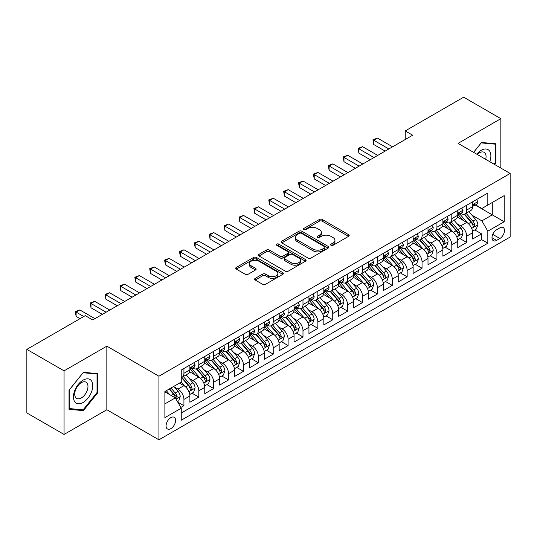 <?xml version="1.0" encoding="UTF-8"?>
<svg xmlns="http://www.w3.org/2000/svg" width="537" height="537" viewBox="0 0 537 537"><rect width="100%" height="100%" fill="white"/><g stroke="black" fill="none" stroke-linecap="round" stroke-linejoin="round"><path stroke-width="0.81" d="M331.007 245.302A1.443 0.832 0 0 0 333.054 245.302L348.573 236.34A2.067 1.195 0 0 0 349.184 235.501A2.067 1.195 0 0 0 348.573 234.656L322.281 219.479A2.067 1.195 0 0 0 319.361 219.479L303.841 228.44A1.443 0.832 0 0 0 303.418 229.024A1.443 0.832 0 0 0 303.841 229.614A1.443 0.832 0 0 0 305.882 229.614L307.896 228.46A6.612 3.819 0 0 1 317.239 228.46L319.434 229.722A6.612 3.819 0 0 1 321.368 232.42A6.612 3.819 0 0 1 319.434 235.119L317.427 236.28A1.443 0.832 0 0 0 316.998 236.871A1.443 0.832 0 0 0 317.427 237.461A1.443 0.832 0 0 0 319.468 237.461L321.475 236.3A6.612 3.819 0 0 1 330.826 236.3L333.021 237.569A6.612 3.819 0 0 1 334.954 240.267A6.612 3.819 0 0 1 333.021 242.966L331.007 244.12A1.443 0.832 0 0 0 330.584 244.711A1.443 0.832 0 0 0 331.007 245.302L331.007 244.12M170.833 428.64A6.733 3.887 120 0 0 175.237 422.7A6.733 3.887 120 0 0 174.203 417.303A6.733 3.887 120 0 0 170.833 417.638A6.733 3.887 120 0 0 166.436 423.572A6.733 3.887 120 0 0 167.47 428.969A6.733 3.887 120 0 0 170.833 428.64M255.229 278.341A2.067 1.195 0 0 0 254.625 279.186A2.067 1.195 0 0 0 255.229 280.032L262.606 284.288A2.067 1.195 0 0 0 265.533 284.288L282.764 274.34A2.067 1.195 0 0 0 283.375 273.494A2.067 1.195 0 0 0 282.764 272.648L256.471 257.471A2.067 1.195 0 0 0 253.551 257.471L236.314 267.419A2.067 1.195 0 0 0 235.709 268.265A2.067 1.195 0 0 0 236.314 269.111L245.228 274.253A2.067 1.195 0 0 0 248.148 274.253L255.525 269.997A2.067 1.195 0 0 0 256.129 269.151A2.067 1.195 0 0 0 255.525 268.305L251.108 265.755A5.524 3.188 0 0 1 249.483 263.499A5.524 3.188 0 0 1 252.9 260.552A5.524 3.188 0 0 1 258.921 261.244L276.233 271.239A5.524 3.188 0 0 1 277.851 273.494A5.524 3.188 0 0 1 274.441 276.441A5.524 3.188 0 0 1 268.413 275.75L265.533 274.085A2.067 1.195 0 0 0 262.606 274.085L255.229 278.341L255.229 280.032L262.606 275.803L262.606 274.085M106.843 346.15L64.057 370.852L26.85 349.372L26.85 412.953L64.057 434.44L106.843 409.731L158.932 439.81L158.932 376.222L106.843 346.15L106.843 409.731M500.846 168.081L500.846 118.67L458.061 143.379L510.15 173.451L158.932 376.222M500.846 118.67L463.646 97.19L405.234 130.921L405.234 139.513M26.85 349.372L85.262 315.649L92.706 319.945L412.671 135.217L405.234 130.921M308.037 258.062A2.067 1.195 0 0 0 310.963 258.062L328.201 248.107A2.067 1.195 0 0 0 328.805 247.262A2.067 1.195 0 0 0 328.201 246.423L301.901 231.239A2.067 1.195 0 0 0 298.981 231.239L281.744 241.194A2.067 1.195 0 0 0 281.14 242.039A2.067 1.195 0 0 0 281.744 242.878L308.037 258.062M277.28 245.617A1.443 0.832 0 0 1 278.75 245.818L278.75 244.1L305.486 259.539A2.067 1.195 0 0 1 306.09 260.378A2.067 1.195 0 0 1 305.486 261.224L288.248 271.172A2.067 1.195 0 0 1 285.322 271.172L259.029 255.995L259.029 254.31A2.067 1.195 0 0 0 258.425 255.149A2.067 1.195 0 0 0 259.029 255.995M259.029 254.31L266.406 250.047A2.067 1.195 0 0 1 269.326 250.047L279.992 256.203A2.067 1.195 0 0 0 282.912 256.203L287.805 253.377A2.067 1.195 0 0 0 288.409 252.538A2.067 1.195 0 0 0 287.805 251.692L276.703 245.281A1.443 0.832 0 0 1 276.28 244.691A1.443 0.832 0 0 1 277.173 243.919A1.443 0.832 0 0 1 278.75 244.1M180.841 407.476L183.929 405.697L177.754 402.132M174.243 386.955L177.982 389.11A8.417 4.86 60 0 1 183.929 399.421L189.883 395.984L189.883 402.26L198.811 397.105L192.045 393.191M189.125 378.363L192.864 380.518A8.417 4.86 60 0 1 198.811 390.829L204.765 387.392L204.765 393.668L213.699 388.513L206.926 384.599M204.006 369.771L207.745 371.926A8.417 4.86 60 0 1 213.699 382.237L219.646 378.8L219.646 385.076L228.581 379.921L221.808 376.007M218.888 361.179L222.627 363.334A8.417 4.86 60 0 1 228.581 373.645L234.528 370.208L234.528 376.484L243.462 371.329L236.689 367.415M233.77 352.587L237.508 354.742A8.417 4.86 60 0 1 243.462 365.053L249.416 361.616L249.416 367.892L258.344 362.737L251.571 358.823M248.651 343.995L252.39 346.15A8.417 4.86 60 0 1 258.344 356.461L264.298 353.024L264.298 359.3L273.226 354.145L266.453 350.231M263.533 335.403L267.272 337.558A8.417 4.86 60 0 1 273.226 347.869L279.18 344.432L279.18 350.708L288.107 345.553L281.334 341.639M278.421 326.811L282.153 328.966A8.417 4.86 60 0 1 288.107 339.277L294.061 335.84L294.061 342.116L302.989 336.961L296.216 333.047M293.303 318.219L297.035 320.374A8.417 4.86 60 0 1 302.989 330.685L308.943 327.248L308.943 333.524L317.87 328.369L311.098 324.455M308.184 309.627L311.916 311.782A8.417 4.86 60 0 1 317.87 322.093L323.824 318.656L323.824 324.932L332.752 319.777L325.986 315.863M323.066 301.035L326.798 303.19A8.417 4.86 60 0 1 332.752 313.501L338.706 310.064L338.706 316.34L347.634 311.185L340.867 307.271M337.948 292.443L341.686 294.598A8.417 4.86 60 0 1 347.634 304.909L353.588 301.472L353.588 307.748L362.515 302.593L355.749 298.679M352.829 283.851L356.568 286.006A8.417 4.86 60 0 1 362.515 296.317L368.469 292.88L368.469 299.156L377.404 294.001L370.631 290.087M367.711 275.259L371.45 277.414A8.417 4.86 60 0 1 377.404 287.725L383.351 284.288L383.351 290.564L392.285 285.402L385.512 281.495M382.592 266.667L386.331 268.822A8.417 4.86 60 0 1 392.285 279.133L398.232 275.696L398.232 281.965L407.167 276.81L400.394 272.903M397.474 258.075L401.213 260.23A8.417 4.86 60 0 1 407.167 270.541L413.121 267.104L413.121 273.373L422.048 268.218L415.276 264.311M412.356 249.483L416.094 251.638A8.417 4.86 60 0 1 422.048 261.949L428.002 258.512L428.002 264.781L436.93 259.626L430.157 255.719M427.237 240.891L430.976 243.046A8.417 4.86 60 0 1 436.93 253.357L442.884 249.92L442.884 256.189L451.812 251.034L445.039 247.127M442.126 232.299L445.858 234.454A8.417 4.86 60 0 1 451.812 244.765L457.766 241.328L457.766 247.597L466.693 242.442L466.693 236.173A8.417 4.86 -120 0 0 460.739 225.862L457.007 223.707M459.92 238.535L466.693 242.442M189.883 395.984A8.417 4.86 -120 0 0 183.929 385.673L179.465 383.096M204.765 387.392A8.417 4.86 -120 0 0 198.811 377.081L189.608 371.772M219.646 378.8A8.417 4.86 -120 0 0 213.699 368.489L204.49 363.18M234.528 370.208A8.417 4.86 -120 0 0 228.581 359.897L219.378 354.588M249.416 361.616A8.417 4.86 -120 0 0 243.462 351.305L234.26 345.996M264.298 353.024A8.417 4.86 -120 0 0 258.344 342.713L249.141 337.404M279.18 344.432A8.417 4.86 -120 0 0 273.226 334.121L264.023 328.812M294.061 335.84A8.417 4.86 -120 0 0 288.107 325.529L278.904 320.22M308.943 327.248A8.417 4.86 -120 0 0 302.989 316.937L293.786 311.628M323.824 318.656A8.417 4.86 -120 0 0 317.87 308.345L308.668 303.036M338.706 310.064A8.417 4.86 -120 0 0 332.752 299.753L323.549 294.444M353.588 301.472A8.417 4.86 -120 0 0 347.634 291.161L338.431 285.845M368.469 292.88A8.417 4.86 -120 0 0 362.515 282.569L353.312 277.253M383.351 284.288A8.417 4.86 -120 0 0 377.404 273.977L368.194 268.661M398.232 275.696A8.417 4.86 -120 0 0 392.285 265.385L383.082 260.069M413.121 267.104A8.417 4.86 -120 0 0 407.167 256.793L397.964 251.477M428.002 258.512A8.417 4.86 -120 0 0 422.048 248.201L412.846 242.885M442.884 249.92A8.417 4.86 -120 0 0 436.93 239.609L427.727 234.293M457.766 241.328A8.417 4.86 -120 0 0 451.812 231.017L442.609 225.701M499.88 227.836L496.604 229.729A6.525 3.766 120 0 0 492.342 235.475A6.525 3.766 120 0 0 493.342 240.704A6.525 3.766 120 0 0 496.604 240.381L499.88 238.495A6.525 3.766 120 0 0 504.142 232.743A6.525 3.766 120 0 0 503.142 227.513A6.525 3.766 120 0 0 499.88 227.836M158.932 439.81L510.15 237.032L510.15 173.451M164.886 403.891L175.297 397.877L181.251 408.187L181.251 420.216L487.824 243.221L487.824 231.192L481.877 220.875L471.889 215.109M181.251 408.187L164.886 417.638L164.886 391.52L181.251 382.069L181.251 370.04L487.824 193.038L487.824 205.067L504.196 195.616L504.196 221.734L487.824 231.192M192.783 368.1L192.864 368.147A8.417 4.86 60 0 0 197.072 368.563L203.026 365.126A8.417 4.86 -120 0 0 204.765 361.273L204.765 356.461M207.665 359.508L207.745 359.555A8.417 4.86 60 0 0 211.954 359.971L217.908 356.534A8.417 4.86 -120 0 0 219.646 352.681L219.646 347.869M222.546 350.916L222.627 350.963A8.417 4.86 60 0 0 226.836 351.379L232.79 347.942A8.417 4.86 -120 0 0 234.528 344.089L234.528 339.277M237.428 342.324L237.508 342.371A8.417 4.86 60 0 0 241.717 342.787L247.671 339.35A8.417 4.86 -120 0 0 249.416 335.497L249.416 330.685M252.309 333.732L252.39 333.779A8.417 4.86 60 0 0 256.599 334.195L262.553 330.758A8.417 4.86 -120 0 0 264.298 326.905L264.298 322.093M267.191 325.14L267.272 325.187A8.417 4.86 60 0 0 271.48 325.603L277.434 322.166A8.417 4.86 -120 0 0 279.18 318.313L279.18 313.501M282.079 316.548L282.153 316.595A8.417 4.86 60 0 0 286.362 317.011L292.316 313.574A8.417 4.86 -120 0 0 294.061 309.721L294.061 304.909M296.961 307.956L297.035 308.003A8.417 4.86 60 0 0 301.244 308.419L307.198 304.982A8.417 4.86 -120 0 0 308.943 301.129L308.943 296.317M311.843 299.364L311.916 299.411A8.417 4.86 60 0 0 316.125 299.827L322.079 296.39A8.417 4.86 -120 0 0 323.824 292.537L323.824 287.725M326.724 290.772L326.798 290.819A8.417 4.86 60 0 0 331.014 291.235L336.961 287.798A8.417 4.86 -120 0 0 338.706 283.945L338.706 279.133M341.606 282.18L341.686 282.227A8.417 4.86 60 0 0 345.895 282.643L351.842 279.206A8.417 4.86 -120 0 0 353.588 275.353L353.588 270.541M356.487 273.588L356.568 273.635A8.417 4.86 60 0 0 360.777 274.051L366.731 270.614A8.417 4.86 -120 0 0 368.469 266.761L368.469 261.949M371.369 264.996L371.45 265.043A8.417 4.86 60 0 0 375.658 265.459L381.612 262.022A8.417 4.86 -120 0 0 383.351 258.169L383.351 253.357M386.251 256.404L386.331 256.451A8.417 4.86 60 0 0 390.54 256.867L396.494 253.43A8.417 4.86 -120 0 0 398.232 249.577L398.232 244.765M401.132 247.812L401.213 247.859A8.417 4.86 60 0 0 405.422 248.275L411.376 244.838A8.417 4.86 -120 0 0 413.121 240.985L413.121 236.173M416.014 239.22L416.094 239.267A8.417 4.86 60 0 0 420.303 239.683L426.257 236.246A8.417 4.86 -120 0 0 428.002 232.393L428.002 227.581M430.896 230.628L430.976 230.675A8.417 4.86 60 0 0 435.185 231.091L441.139 227.654A8.417 4.86 -120 0 0 442.884 223.801L442.884 218.989M445.784 222.036L445.858 222.083A8.417 4.86 60 0 0 450.066 222.499L456.02 219.062A8.417 4.86 -120 0 0 457.766 215.209L457.766 210.397M181.251 413L481.575 239.609L481.575 233.85L472.647 239.005L472.647 232.736A8.417 4.86 -120 0 0 466.693 222.425L457.49 217.109M460.665 213.444L460.739 213.491A8.417 4.86 -120 0 0 464.948 213.907A8.417 4.86 -120 0 0 466.693 210.054L466.693 205.241M464.948 213.907L470.902 210.47A8.417 4.86 -120 0 0 472.647 206.617L472.647 201.805M183.929 368.489L183.929 373.302A8.417 4.86 60 0 1 182.191 377.155A8.417 4.86 60 0 1 181.251 377.498M182.191 377.155L188.138 373.718A8.417 4.86 -120 0 0 189.883 369.865L189.883 365.053M198.811 359.897L198.811 364.71A8.417 4.86 60 0 1 197.072 368.563M213.699 351.305L213.699 356.118A8.417 4.86 60 0 1 211.954 359.971M228.581 342.713L228.581 347.526A8.417 4.86 60 0 1 226.836 351.379M243.462 334.121L243.462 338.934A8.417 4.86 60 0 1 241.717 342.787M258.344 325.529L258.344 330.342A8.417 4.86 60 0 1 256.599 334.195M273.226 316.937L273.226 321.75A8.417 4.86 60 0 1 271.48 325.603M288.107 308.345L288.107 313.158A8.417 4.86 60 0 1 286.362 317.011M302.989 299.753L302.989 304.566A8.417 4.86 60 0 1 301.244 308.419M317.87 291.161L317.87 295.974A8.417 4.86 60 0 1 316.125 299.827M332.752 282.569L332.752 287.382A8.417 4.86 60 0 1 331.014 291.235M347.634 273.977L347.634 278.79A8.417 4.86 60 0 1 345.895 282.643M362.515 265.385L362.515 270.198A8.417 4.86 60 0 1 360.777 274.051M377.404 256.793L377.404 261.606A8.417 4.86 60 0 1 375.658 265.459M392.285 248.201L392.285 253.014A8.417 4.86 60 0 1 390.54 256.867M407.167 239.609L407.167 244.422A8.417 4.86 60 0 1 405.422 248.275M422.048 231.017L422.048 235.83A8.417 4.86 60 0 1 420.303 239.683M436.93 222.425L436.93 227.238A8.417 4.86 60 0 1 435.185 231.091M451.812 213.833L451.812 218.646A8.417 4.86 60 0 1 450.066 222.499M451.812 244.765L451.812 251.034M436.93 253.357L436.93 259.626M422.048 261.949L422.048 268.218M407.167 270.541L407.167 276.81M392.285 279.133L392.285 285.402M377.404 287.725L377.404 294.001M362.515 296.317L362.515 302.593M347.634 304.909L347.634 311.185M332.752 313.501L332.752 319.777M317.87 322.093L317.87 328.369M302.989 330.685L302.989 336.961M288.107 339.277L288.107 345.553M273.226 347.869L273.226 354.145M258.344 356.461L258.344 362.737M243.462 365.053L243.462 371.329M228.581 373.645L228.581 379.921M213.699 382.237L213.699 388.513M198.811 390.829L198.811 397.105M183.929 399.421L183.929 405.697M175.297 397.877L164.886 391.862M481.877 220.875L492.288 214.86L492.288 202.489L504.196 195.616M475.245 205.027L504.196 221.734M475.547 204.852L481.877 208.504L487.824 205.067M64.057 370.852L64.057 434.44M474.802 229.943L481.575 233.85M481.575 239.609L487.824 243.221M494.611 164.476L495.866 162.919L495.866 143.768L481.501 142.486L473.58 152.34M69.038 409.342L83.403 410.624L97.761 392.755L97.761 373.611L83.403 372.329L69.038 390.191L69.038 409.342M495.121 162.489L495.866 162.919M97.022 392.325L97.761 392.755M81.886 409.751L83.403 410.624M331.591 245.51L333.021 244.684A6.612 3.819 0 0 0 334.954 241.986L334.954 240.267M321.368 232.42L321.368 234.139A6.612 3.819 0 0 1 319.434 236.837L318.005 237.663M348.547 236.361L322.281 221.197A2.067 1.195 0 0 0 319.361 221.197L304.419 229.823M328.167 248.128L301.901 232.957A2.067 1.195 0 0 0 298.981 232.957L281.771 242.899L281.744 241.194M324.543 247.852A1.443 0.832 0 0 0 324.972 247.262A1.443 0.832 0 0 0 324.543 246.678L301.465 233.347A1.443 0.832 0 0 0 299.418 233.347L297.303 234.575A6.612 3.819 0 0 0 295.363 237.273A6.612 3.819 0 0 0 297.303 239.972L313.078 249.081A6.612 3.819 0 0 0 322.428 249.081L324.543 247.852L324.543 249.571A1.443 0.832 0 0 0 324.972 248.987L324.972 247.262M295.363 237.273L295.363 238.992A6.612 3.819 0 0 0 297.303 241.69L297.303 239.972M324.543 249.571L322.428 250.799A6.612 3.819 0 0 1 313.078 250.799L297.303 241.69M259.056 256.008L266.406 251.766L266.406 250.047M288.409 252.538L288.409 254.256A2.067 1.195 0 0 1 287.805 255.095L282.912 257.921A2.067 1.195 0 0 1 279.992 257.921L269.326 251.766A2.067 1.195 0 0 0 266.406 251.766M278.75 245.818L305.452 261.237M291.061 262.593A5.524 3.188 0 0 0 297.082 263.284A5.524 3.188 0 0 0 300.492 260.338A5.524 3.188 0 0 0 298.874 258.082L292.772 254.558A2.067 1.195 0 0 0 289.852 254.558L284.959 257.384A2.067 1.195 0 0 0 284.355 258.23A2.067 1.195 0 0 0 284.959 259.076L291.061 262.593L291.061 264.311A5.524 3.188 0 0 0 297.082 265.003A5.524 3.188 0 0 0 300.492 262.056L300.492 260.338M284.355 258.23L284.355 259.948A2.067 1.195 0 0 0 284.959 260.794L284.959 259.076M291.061 264.311L284.959 260.794M277.851 273.494L277.851 275.212A5.524 3.188 0 0 1 274.441 278.159A5.524 3.188 0 0 1 268.413 277.468L265.533 275.803A2.067 1.195 0 0 0 262.606 275.803M249.483 263.499L249.483 265.218A5.524 3.188 0 0 0 251.108 267.473L251.108 265.755M255.525 268.305L255.525 269.997L251.108 267.473M282.737 274.353L256.471 259.19A2.067 1.195 0 0 0 253.551 259.19L236.34 269.124M472.52 231.259L476.366 229.044L477.856 224.741A5.578 3.222 -120 0 0 475.681 219.505L468.882 211.632M467.519 222.969L459.753 213.974M463.095 220.351L458.591 215.129A13.365 7.719 -120 0 0 458.175 214.659M464.19 214.209L471.07 222.17A5.578 3.222 60 0 1 473.057 226.01L473.466 226.674L474.218 226.567L474.842 224.983A5.578 3.222 -120 0 0 472.855 221.137L466.056 213.27M464.599 214.075L471.989 222.633A2.839 1.638 60 0 1 472.701 223.748L474.842 224.983M476.588 199.529L477.856 201.717A5.578 3.222 60 0 1 476.702 204.188L473.876 205.819A5.578 3.222 -120 0 0 474.842 204.53L474.728 204.04M388.862 148.964L373.752 140.238L377.477 138.09L392.581 146.816M472.835 206.08L472.855 206.08A5.578 3.222 -120 0 0 473.876 205.819M474.124 204.114L474.842 204.53C474.493 203.691 473.896 204.033 473.057 205.564A5.578 3.222 60 0 1 472.647 206.356M385.136 151.112L373.752 144.534L373.752 140.238L372.933 139.768L377.477 138.09M373.752 144.534L372.933 139.768M489.778 161.684A13.68 7.901 120 0 0 481.206 150.293A13.68 7.901 120 0 0 476.722 154.153M485.703 159.335A9.364 5.41 120 0 0 484.126 152.333A9.364 5.41 120 0 0 479.44 152.797A9.364 5.41 120 0 0 477.279 154.468M473.614 152.354L481.206 142.909L495.121 144.151L495.121 162.704L493.986 164.114M494.194 143.621L495.121 144.151M91.485 392.05A13.68 7.901 120 0 0 87.94 378.84A13.68 7.901 120 0 0 74.73 390.553A13.68 7.901 120 0 0 78.268 403.77A13.68 7.901 120 0 0 91.485 392.05M87.081 390.802A9.364 5.41 120 0 0 86.027 382.176A9.364 5.41 120 0 0 75.61 389.775A9.364 5.41 120 0 0 76.663 398.4A9.364 5.41 120 0 0 87.081 390.802M69.192 408.617L69.192 390.063L83.107 372.752L97.022 373.994L97.022 392.547L83.107 409.859L69.038 408.529M96.096 373.463L97.022 373.994M457.638 239.851L461.484 237.636L462.975 233.333A5.578 3.222 -120 0 0 460.8 228.097L454 220.224M452.637 231.561L444.864 222.566M448.214 228.943L443.703 223.721A13.365 7.719 -120 0 0 443.293 223.251M449.308 222.801L456.188 230.762A5.578 3.222 60 0 1 458.175 234.602L458.585 235.266L459.336 235.159L459.961 233.575A5.578 3.222 -120 0 0 457.974 229.735L451.174 221.862M449.717 222.667L457.101 231.225A2.839 1.638 60 0 1 457.819 232.34L459.961 233.575M442.757 248.443L446.603 246.228L448.093 241.925A5.578 3.222 -120 0 0 445.918 236.689L439.118 228.822M437.756 240.153L429.983 231.158M433.332 237.535L428.821 232.313A13.365 7.719 -120 0 0 428.412 231.843M434.426 231.393L441.307 239.354A5.578 3.222 60 0 1 443.293 243.201L443.696 243.858L444.455 243.751L445.079 242.167A5.578 3.222 -120 0 0 443.092 238.327L436.292 230.454M434.829 231.259L442.219 239.817A2.839 1.638 60 0 1 442.938 240.932L445.079 242.167M427.875 257.035L431.721 254.82L433.211 250.524A5.578 3.222 -120 0 0 431.036 245.281L424.237 237.414M422.874 248.745L415.101 239.75M418.451 246.127L413.94 240.905A13.365 7.719 -120 0 0 413.53 240.435M419.545 239.985L426.425 247.946A5.578 3.222 60 0 1 428.412 251.793L428.815 252.45L429.573 252.343L430.197 250.759A5.578 3.222 -120 0 0 428.211 246.919L421.411 239.046M419.947 239.858L427.338 248.409A2.839 1.638 60 0 1 428.056 249.524L430.197 250.759M412.993 265.627L416.84 263.412L418.323 259.116A5.578 3.222 -120 0 0 416.155 253.873L409.355 246.006M407.992 257.337L400.219 248.342M403.569 254.719L399.058 249.497A13.365 7.719 -120 0 0 398.642 249.027M404.663 248.577L411.543 256.538A5.578 3.222 60 0 1 413.53 260.385L413.933 261.042L414.692 260.935L415.316 259.351A5.578 3.222 -120 0 0 413.329 255.511L406.529 247.638M405.066 248.45L412.456 257.001A2.839 1.638 60 0 1 413.175 258.116L415.316 259.351M461.706 208.121L462.975 210.309A5.578 3.222 60 0 1 461.82 212.78L458.987 214.411A5.578 3.222 -120 0 0 459.961 213.122L459.847 212.632M373.98 157.556L358.87 148.83L362.596 146.682L377.699 155.408M457.954 214.672L457.974 214.672A5.578 3.222 -120 0 0 458.987 214.411M459.242 212.706L459.961 213.122C459.612 212.283 459.014 212.625 458.175 214.156A5.578 3.222 60 0 1 457.766 214.948M370.255 159.704L358.87 153.126L358.87 148.83L358.051 148.36L362.596 146.682M358.87 153.126L358.051 148.36M446.824 216.713L448.093 218.901A5.578 3.222 60 0 1 446.938 221.372L444.106 223.003A5.578 3.222 -120 0 0 445.079 221.714L444.965 221.224M359.099 166.148L343.989 157.422L347.707 155.274L362.817 164M443.065 223.264L443.092 223.264A5.578 3.222 -120 0 0 444.106 223.003M444.361 221.298L445.079 221.714C444.73 220.875 444.133 221.217 443.293 222.748A5.578 3.222 60 0 1 442.884 223.54M355.373 168.296L343.989 161.718L343.989 157.422L343.17 156.952L347.707 155.274M343.989 161.718L343.17 156.952M431.943 225.305L433.211 227.493A5.578 3.222 60 0 1 432.057 229.964L429.224 231.595A5.578 3.222 -120 0 0 430.197 230.306L430.077 229.816M344.21 174.74L329.107 166.014L332.826 163.866L347.936 172.592M428.184 231.856L428.211 231.856A5.578 3.222 -120 0 0 429.224 231.595M429.479 229.896L430.197 230.306C429.848 229.467 429.251 229.809 428.412 231.34A5.578 3.222 60 0 1 428.002 232.132M340.492 176.888L329.107 170.31L329.107 166.014L328.288 165.544L332.826 163.866M329.107 170.31L328.288 165.544M417.061 233.897L418.323 236.085A5.578 3.222 60 0 1 417.168 238.556L414.342 240.187A5.578 3.222 -120 0 0 415.316 238.898L415.195 238.408M329.329 183.332L314.226 174.606L317.944 172.458L333.054 181.184M413.302 240.448L413.329 240.448A5.578 3.222 -120 0 0 414.342 240.187M414.598 238.488L415.316 238.898C414.967 238.059 414.369 238.408 413.53 239.932A5.578 3.222 60 0 1 413.121 240.724M325.61 185.48L314.226 178.908L314.226 174.606L313.407 174.136L317.944 172.458M314.226 178.908L313.407 174.136M398.112 274.219L401.958 272.004L403.441 267.708A5.578 3.222 -120 0 0 401.273 262.465L394.473 254.598M393.111 265.929L385.338 256.934M388.687 263.311L384.177 258.089A13.365 7.719 -120 0 0 383.76 257.619M389.781 257.169L396.662 265.13A5.578 3.222 60 0 1 398.649 268.977L399.051 269.634L399.803 269.527L400.434 267.943A5.578 3.222 -120 0 0 398.447 264.103L391.648 256.23M390.184 257.042L397.575 265.593A2.839 1.638 60 0 1 398.293 266.708L400.434 267.943M402.179 242.489L403.441 244.677A5.578 3.222 60 0 1 402.287 247.148L399.461 248.779A5.578 3.222 -120 0 0 400.434 247.49L400.313 247M314.447 191.924L299.344 183.204L303.063 181.056L318.173 189.776M398.42 249.04L398.447 249.04A5.578 3.222 -120 0 0 399.461 248.779M399.716 247.08L400.434 247.49C400.085 246.651 399.488 247 398.649 248.524A5.578 3.222 60 0 1 398.232 249.316M310.728 194.072L299.344 187.5L299.344 183.204L298.525 182.728L303.063 181.056M299.344 187.5L298.525 182.728M383.23 282.811L387.076 280.596L388.56 276.3A5.578 3.222 -120 0 0 386.392 271.057L379.592 263.19M378.229 274.521L370.456 265.526M373.806 271.903L369.295 266.681A13.365 7.719 -120 0 0 368.879 266.211M374.9 265.761L381.773 273.722A5.578 3.222 60 0 1 383.767 277.569L384.17 278.226L384.922 278.119L385.553 276.535A5.578 3.222 -120 0 0 383.559 272.695L376.759 264.822M375.303 265.634L382.693 274.185A2.839 1.638 60 0 1 383.411 275.3L385.553 276.535M387.298 251.081L388.56 253.269A5.578 3.222 60 0 1 387.405 255.74L384.579 257.371A5.578 3.222 -120 0 0 385.553 256.089L385.432 255.592M299.565 200.516L284.462 191.796L288.181 189.648L303.284 198.368M383.539 257.632L383.559 257.632A5.578 3.222 -120 0 0 384.579 257.371M384.828 255.672L385.553 256.089C385.197 255.243 384.606 255.592 383.767 257.116A5.578 3.222 60 0 1 383.351 257.908M295.847 202.664L284.462 196.092L284.462 191.796L283.643 191.32L288.181 189.648M284.462 196.092L283.643 191.32M368.348 291.403L372.195 289.188L373.678 284.892A5.578 3.222 -120 0 0 371.51 279.649L364.71 271.782M363.348 283.113L355.575 274.118M358.924 280.495L354.413 275.273A13.365 7.719 -120 0 0 353.997 274.81M360.018 274.353L366.892 282.314A5.578 3.222 60 0 1 368.885 286.161L369.288 286.818L370.04 286.711L370.671 285.127A5.578 3.222 -120 0 0 368.677 281.287L361.878 273.414M360.421 274.226L367.811 282.777A2.839 1.638 60 0 1 368.53 283.892L370.671 285.127M372.416 259.673L373.678 261.861A5.578 3.222 60 0 1 372.524 264.332L369.698 265.963A5.578 3.222 -120 0 0 370.671 264.681L370.55 264.184M284.684 209.108L269.581 200.388L273.299 198.24L288.403 206.96M368.657 266.224L368.677 266.224A5.578 3.222 -120 0 0 369.698 265.963M369.946 264.264L370.671 264.681C370.315 263.835 369.724 264.184 368.885 265.708A5.578 3.222 60 0 1 368.469 266.5M280.965 211.256L269.581 204.684L269.581 200.388L268.762 199.912L273.299 198.24M269.581 204.684L268.762 199.912M353.467 299.995L357.306 297.78L358.797 293.484A5.578 3.222 -120 0 0 356.628 288.241L349.829 280.374M348.466 291.705L340.693 282.71M344.042 289.087L339.532 283.865A13.365 7.719 -120 0 0 339.115 283.402M345.137 282.945L352.01 290.906A5.578 3.222 60 0 1 353.997 294.753L354.407 295.41L355.158 295.303L355.789 293.719A5.578 3.222 -120 0 0 353.796 289.879L346.996 282.006M345.539 282.818L352.93 291.369A2.839 1.638 60 0 1 353.648 292.484L355.789 293.719M357.535 268.265L358.797 270.453A5.578 3.222 60 0 1 357.642 272.924L354.816 274.555A5.578 3.222 -120 0 0 355.789 273.273L355.669 272.776M269.802 217.7L254.699 208.98L258.418 206.832L273.521 215.552M353.776 274.816L353.796 274.816A5.578 3.222 -120 0 0 354.816 274.555M355.064 272.856L355.789 273.273C355.434 272.427 354.843 272.776 353.997 274.3A5.578 3.222 60 0 1 353.588 275.092M266.084 219.848L254.699 213.276L254.699 208.98L253.88 208.504L258.418 206.832M254.699 213.276L253.88 208.504M338.579 308.594L342.425 306.372L343.915 302.076A5.578 3.222 -120 0 0 341.74 296.84L334.94 288.966M333.578 300.297L325.811 291.302M329.161 297.679L324.65 292.457A13.365 7.719 -120 0 0 324.234 291.994M330.255 291.537L337.129 299.498A5.578 3.222 60 0 1 339.115 303.345L339.525 304.002L340.277 303.895L340.901 302.311A5.578 3.222 -120 0 0 338.914 298.471L332.114 290.598M330.658 291.41L338.048 299.961A2.839 1.638 60 0 1 338.76 301.076L340.901 302.311M342.653 276.857L343.915 279.045A5.578 3.222 60 0 1 342.76 281.516L339.934 283.147A5.578 3.222 -120 0 0 340.901 281.865L340.787 281.368M254.921 226.292L239.817 217.572L243.536 215.424L258.639 224.144M338.894 283.408L338.914 283.408A5.578 3.222 -120 0 0 339.934 283.147M340.183 281.448L340.901 281.865C340.552 281.019 339.961 281.368 339.115 282.892A5.578 3.222 60 0 1 338.706 283.684M251.202 228.44L239.817 221.868L239.817 217.572L238.999 217.096L243.536 215.424M239.817 221.868L238.999 217.096M323.697 317.186L327.543 314.964L329.033 310.668A5.578 3.222 -120 0 0 326.858 305.432L320.059 297.558M318.696 308.889L310.93 299.894M314.279 306.271L309.768 301.049A13.365 7.719 -120 0 0 309.352 300.586M315.367 300.129L322.247 308.09A5.578 3.222 60 0 1 324.234 311.937L324.643 312.594L325.395 312.487L326.019 310.903A5.578 3.222 -120 0 0 324.033 307.063L317.233 299.19M315.776 300.002L323.167 308.553A2.839 1.638 60 0 1 323.878 309.668L326.019 310.903M327.771 285.449L329.033 287.637A5.578 3.222 60 0 1 327.879 290.108L325.053 291.739A5.578 3.222 -120 0 0 326.019 290.457L325.905 289.96M240.039 234.884L224.929 226.164L228.655 224.016L243.758 232.736M324.012 292L324.033 292A5.578 3.222 -120 0 0 325.053 291.739M325.301 290.04L326.019 290.457C325.67 289.611 325.073 289.96 324.234 291.484A5.578 3.222 60 0 1 323.824 292.276M236.32 237.032L224.929 230.46L224.929 226.164L224.117 225.688L228.655 224.016M224.929 230.46L224.117 225.688M308.815 325.778L312.662 323.556L314.152 319.26A5.578 3.222 -120 0 0 311.977 314.024L305.177 306.15M303.814 317.481L296.048 308.486M299.391 314.863L294.887 309.641A13.365 7.719 -120 0 0 294.471 309.178M300.485 308.721L307.365 316.682A5.578 3.222 60 0 1 309.352 320.529L309.762 321.186L310.514 321.079L311.138 319.495A5.578 3.222 -120 0 0 309.151 315.655L302.351 307.782M300.895 308.594L308.285 317.145A2.839 1.638 60 0 1 308.997 318.26L311.138 319.495M312.883 294.041L314.152 296.229A5.578 3.222 60 0 1 312.997 298.7L310.171 300.331A5.578 3.222 -120 0 0 311.138 299.049L311.024 298.552M225.157 243.476L210.048 234.756L213.773 232.608L228.876 241.328M309.131 300.592L309.151 300.592A5.578 3.222 -120 0 0 310.171 300.331M310.42 298.632L311.138 299.049C310.789 298.203 310.191 298.552 309.352 300.076A5.578 3.222 60 0 1 308.943 300.868M221.432 245.624L210.048 239.052L210.048 234.756L209.229 234.28L213.773 232.608M210.048 239.052L209.229 234.28M293.934 334.37L297.78 332.148L299.27 327.852A5.578 3.222 -120 0 0 297.095 322.616L290.295 314.742M288.933 326.073L281.16 317.078M284.509 323.455L279.999 318.233A13.365 7.719 -120 0 0 279.589 317.77M285.603 317.313L292.484 325.274A5.578 3.222 60 0 1 294.471 329.121L294.88 329.778L295.632 329.671L296.256 328.087A5.578 3.222 -120 0 0 294.269 324.247L287.47 316.374M286.013 317.186L293.397 325.737A2.839 1.638 60 0 1 294.115 326.852L296.256 328.087M298.001 302.633L299.27 304.821A5.578 3.222 60 0 1 298.116 307.292L295.29 308.923A5.578 3.222 -120 0 0 296.256 307.641L296.142 307.144M210.276 252.068L195.166 243.348L198.891 241.2L213.995 249.92M294.249 309.184L294.269 309.184A5.578 3.222 -120 0 0 295.29 308.923M295.538 307.224L296.256 307.641C295.907 306.802 295.31 307.144 294.471 308.668A5.578 3.222 60 0 1 294.061 309.466M206.55 254.216L195.166 247.644L195.166 243.348L194.347 242.872L198.891 241.2M195.166 247.644L194.347 242.872M279.052 342.962L282.898 340.74L284.388 336.444A5.578 3.222 -120 0 0 282.214 331.208L275.414 323.334M274.051 334.665L266.278 325.67M269.628 332.047L265.117 326.825A13.365 7.719 -120 0 0 264.707 326.362M270.722 325.905L277.602 333.866A5.578 3.222 60 0 1 279.589 337.713L279.992 338.37L280.75 338.263L281.375 336.679A5.578 3.222 -120 0 0 279.388 332.839L272.588 324.966M271.125 325.778L278.515 334.329A2.839 1.638 60 0 1 279.233 335.444L281.375 336.679M283.12 311.225L284.388 313.413A5.578 3.222 60 0 1 283.234 315.884L280.401 317.515A5.578 3.222 -120 0 0 281.375 316.233L281.26 315.736M195.394 260.66L180.284 251.94L184.003 249.792L199.113 258.512M279.368 317.776L279.388 317.776A5.578 3.222 -120 0 0 280.401 317.515M280.656 315.816L281.375 316.233C281.026 315.394 280.428 315.736 279.589 317.26A5.578 3.222 60 0 1 279.18 318.058M191.669 262.808L180.284 256.236L180.284 251.94L179.465 251.464L184.003 249.792M180.284 256.236L179.465 251.464M264.17 351.554L268.017 349.332L269.507 345.036A5.578 3.222 -120 0 0 267.332 339.8L260.532 331.926M259.17 343.257L251.397 334.262M254.746 340.639L250.235 335.417A13.365 7.719 -120 0 0 249.826 334.954M255.84 334.497L262.721 342.458A5.578 3.222 60 0 1 264.707 346.305L265.11 346.962L265.869 346.862L266.493 345.271A5.578 3.222 -120 0 0 264.506 341.431L257.706 333.558M256.243 334.37L263.633 342.921A2.839 1.638 60 0 1 264.352 344.036L266.493 345.271M268.238 319.817L269.507 322.005A5.578 3.222 60 0 1 268.352 324.476L265.52 326.107A5.578 3.222 -120 0 0 266.493 324.825L266.372 324.328M180.506 269.252L165.403 260.532L169.121 258.384L184.231 267.104M264.479 326.368L264.506 326.368A5.578 3.222 -120 0 0 265.52 326.107M265.775 324.408L266.493 324.825C266.144 323.986 265.547 324.328 264.707 325.852A5.578 3.222 60 0 1 264.298 326.65M176.787 271.4L165.403 264.828L165.403 260.532L164.584 260.056L169.121 258.384M165.403 264.828L164.584 260.056M249.289 360.146L253.135 357.924L254.619 353.628A5.578 3.222 -120 0 0 252.45 348.392L245.651 340.518M244.288 351.849L236.515 342.854M239.864 349.231L235.354 344.009A13.365 7.719 -120 0 0 234.938 343.546M240.959 343.089L247.839 351.05A5.578 3.222 60 0 1 249.826 354.897L250.229 355.554L250.987 355.454L251.611 353.863A5.578 3.222 -120 0 0 249.624 350.023L242.825 342.15M241.361 342.962L248.752 351.513A2.839 1.638 60 0 1 249.47 352.628L251.611 353.863M253.357 328.409L254.619 330.597A5.578 3.222 60 0 1 253.464 333.068L250.638 334.699A5.578 3.222 -120 0 0 251.611 333.417L251.491 332.92M165.624 277.844L150.521 269.124L154.24 266.976L169.35 275.696M249.598 334.96L249.624 334.96A5.578 3.222 -120 0 0 250.638 334.699M250.893 333L251.611 333.417C251.262 332.578 250.665 332.92 249.826 334.444A5.578 3.222 60 0 1 249.416 335.242M161.905 279.992L150.521 273.42L150.521 269.124L149.702 268.648L154.24 266.976M150.521 273.42L149.702 268.648M234.407 368.738L238.253 366.516L239.737 362.22A5.578 3.222 -120 0 0 237.569 356.984L230.769 349.11M229.406 360.441L221.633 351.446M224.983 357.823L220.472 352.601A13.365 7.719 -120 0 0 220.056 352.138M226.077 351.681L232.957 359.642A5.578 3.222 60 0 1 234.944 363.489L235.347 364.146L236.099 364.046L236.73 362.455A5.578 3.222 -120 0 0 234.743 358.615L227.943 350.742M226.48 351.554L233.87 360.112A2.839 1.638 60 0 1 234.588 361.22L236.73 362.455M238.475 337.001L239.737 339.189A5.578 3.222 60 0 1 238.582 341.66L235.756 343.291A5.578 3.222 -120 0 0 236.73 342.009L236.609 341.512M150.743 286.436L135.639 277.716L139.358 275.568L154.468 284.288M234.716 343.552L234.743 343.552A5.578 3.222 -120 0 0 235.756 343.291M236.012 341.592L236.73 342.009C236.381 341.17 235.783 341.512 234.944 343.036A5.578 3.222 60 0 1 234.528 343.834M147.024 288.584L135.639 282.012L135.639 277.716L134.821 277.24L139.358 275.568M135.639 282.012L134.821 277.24M219.526 377.33L223.372 375.108L224.855 370.812A5.578 3.222 -120 0 0 222.687 365.576L215.887 357.702M214.525 369.033L206.752 360.038M210.101 366.415L205.59 361.193A13.365 7.719 -120 0 0 205.174 360.73M211.195 360.273L218.069 368.241A5.578 3.222 60 0 1 220.063 372.081L220.465 372.738L221.217 372.638L221.848 371.047A5.578 3.222 -120 0 0 219.855 367.207L213.055 359.334M211.598 360.146L218.989 368.704A2.839 1.638 60 0 1 219.707 369.812L221.848 371.047M223.593 345.593L224.855 347.781A5.578 3.222 60 0 1 223.701 350.252L220.875 351.883A5.578 3.222 -120 0 0 221.848 350.601L221.727 350.104M135.861 295.028L120.758 286.308L124.477 284.16L139.58 292.88M219.834 352.144L219.855 352.144A5.578 3.222 -120 0 0 220.875 351.883M221.123 350.184L221.848 350.601C221.492 349.762 220.902 350.104 220.063 351.628A5.578 3.222 60 0 1 219.646 352.426M132.142 297.176L120.758 290.604L120.758 286.308L119.939 285.832L124.477 284.16M120.758 290.604L119.939 285.832M204.644 385.922L208.49 383.7L209.974 379.404A5.578 3.222 -120 0 0 207.806 374.168L201.006 366.294M199.643 377.625L191.87 368.63M195.22 375.007L190.709 369.785A13.365 7.719 -120 0 0 190.293 369.322M196.314 368.865L203.187 376.833A5.578 3.222 60 0 1 205.181 380.673L205.584 381.33L206.336 381.23L206.967 379.639A5.578 3.222 -120 0 0 204.973 375.799L198.173 367.926M196.717 368.738L204.107 377.296A2.839 1.638 60 0 1 204.825 378.404L206.967 379.639M208.712 354.185L209.974 356.373A5.578 3.222 60 0 1 208.819 358.844L205.993 360.475A5.578 3.222 -120 0 0 206.967 359.193L206.846 358.696M120.979 303.62L105.876 294.9L109.595 292.752L124.698 301.472M204.953 360.736L204.973 360.736A5.578 3.222 -120 0 0 205.993 360.475M206.242 358.776L206.967 359.193C206.611 358.354 206.02 358.696 205.181 360.22A5.578 3.222 60 0 1 204.765 361.018M117.261 305.768L105.876 299.196L105.876 294.9L105.057 294.424L109.595 292.752M105.876 299.196L105.057 294.424M189.762 394.514L193.602 392.292L195.092 387.996A5.578 3.222 -120 0 0 192.924 382.76L186.124 374.886M184.762 386.217L181.197 382.096M180.338 383.599L179.761 382.928M181.432 377.457L188.306 385.425A5.578 3.222 60 0 1 190.293 389.265L190.702 389.922L191.454 389.822L192.085 388.231A5.578 3.222 -120 0 0 190.091 384.391L183.292 376.518M181.835 377.33L189.225 385.888A2.839 1.638 60 0 1 189.944 386.996L192.085 388.231M193.83 362.777L195.092 364.965A5.578 3.222 60 0 1 193.938 367.436L191.112 369.067A5.578 3.222 -120 0 0 192.085 367.785L191.964 367.288M106.098 312.212L90.995 303.492L94.713 301.344L109.817 310.064M190.071 369.328L190.091 369.328A5.578 3.222 -120 0 0 191.112 369.067M191.36 367.368L192.085 367.785C191.729 366.946 191.138 367.288 190.293 368.812A5.578 3.222 60 0 1 189.883 369.61M102.379 314.36L90.995 307.788L90.995 303.492L90.176 303.016L94.713 301.344M90.995 307.788L90.176 303.016M177.458 401.616L178.72 400.884L180.21 396.588A5.578 3.222 -120 0 0 178.036 391.352L173.76 386.392M169.759 394.682L166.316 390.688M165.456 392.191L164.886 391.533M169.142 389.057L173.424 394.017A5.578 3.222 60 0 1 175.411 397.857L175.821 398.514L176.572 398.414L177.197 396.823A5.578 3.222 -120 0 0 175.21 392.983L170.927 388.029M169.491 388.862L174.344 394.48A2.839 1.638 60 0 1 175.055 395.588L177.197 396.823M83.772 316.508L76.113 312.084L79.832 309.936L94.935 318.656M80.053 318.656L76.113 316.38L76.113 312.084L75.294 311.608L79.832 309.936M76.113 316.38L75.294 311.608M177.982 389.11L183.929 385.673M192.864 380.518L198.811 377.081M207.745 371.926L213.699 368.489M222.627 363.334L228.581 359.897M237.508 354.742L243.462 351.305M252.39 346.15L258.344 342.713M267.272 337.558L273.226 334.121M282.153 328.966L288.107 325.529M297.035 320.374L302.989 316.937M311.916 311.782L317.87 308.345M326.798 303.19L332.752 299.753M341.686 294.598L347.634 291.161M356.568 286.006L362.515 282.569M371.45 277.414L377.404 273.977M386.331 268.822L392.285 265.385M401.213 260.23L407.167 256.793M416.094 251.638L422.048 248.201M430.976 243.046L436.93 239.609M445.858 234.454L451.812 231.017M460.739 225.862L466.693 222.425M466.693 210.054L472.647 206.617M183.929 373.302L189.883 369.865M198.811 364.71L204.765 361.273M213.699 356.118L219.646 352.681M228.581 347.526L234.528 344.089M243.462 338.934L249.416 335.497M258.344 330.342L264.298 326.905M273.226 321.75L279.18 318.313M288.107 313.158L294.061 309.721M302.989 304.566L308.943 301.129M317.87 295.974L323.824 292.537M332.752 287.382L338.706 283.945M347.634 278.79L353.588 275.353M362.515 270.198L368.469 266.761M377.404 261.606L383.351 258.169M392.285 253.014L398.232 249.577M407.167 244.422L413.121 240.985M422.048 235.83L428.002 232.393M436.93 227.238L442.884 223.801M451.812 218.646L457.766 215.209M466.693 236.173L472.647 232.736M492.744 234.374L499.88 238.495M491.993 237.716L496.604 240.381M333.021 244.684L333.021 242.966M317.427 237.461L317.427 236.28M319.434 236.837L319.434 235.119M303.841 229.614L303.841 228.44M319.361 221.197L319.361 219.479M322.281 221.197L322.281 219.479M348.573 236.34L348.573 234.656M298.981 232.957L298.981 231.239M301.901 232.957L301.901 231.239M328.201 248.107L328.201 246.423M313.078 250.799L313.078 249.081M322.428 250.799L322.428 249.081M269.326 251.766L269.326 250.047M279.992 257.921L279.992 256.203M282.912 257.921L282.912 256.203M287.805 255.095L287.805 253.377M305.486 261.224L305.486 259.539M265.533 275.803L265.533 274.085M268.413 277.468L268.413 275.75M236.314 269.111L236.314 267.419M253.551 259.19L253.551 257.471M256.471 259.19L256.471 257.471M282.764 274.34L282.764 272.648M471.674 228.4L477.816 224.849M472.855 221.137L475.681 219.505M468.412 223.707L471.07 222.17M477.816 201.65L472.647 204.637M456.786 236.992L462.934 233.447M457.974 229.735L460.8 228.097M453.53 232.299L456.188 230.762M441.904 245.584L448.053 242.039M443.092 238.327L445.918 236.689M438.648 240.891L441.307 239.354M427.022 254.176L433.171 250.631M428.211 246.919L431.036 245.281M423.76 249.483L426.425 247.946M412.141 262.768L418.289 259.223M413.329 255.511L416.155 253.873M408.879 258.075L411.543 256.538M462.934 210.242L457.766 213.229M448.053 218.834L442.884 221.821M433.171 227.426L428.002 230.413M418.289 236.018L413.121 239.005M397.259 271.36L403.408 267.815M398.447 264.103L401.273 262.465M393.997 266.667L396.662 265.13M403.408 244.617L398.232 247.597M382.378 279.952L388.526 276.407M383.559 272.695L386.392 271.057M379.115 275.259L381.773 273.722M388.526 253.209L383.351 256.189M367.496 288.544L373.645 284.999M368.677 281.287L371.51 279.649M364.234 283.851L366.892 282.314M373.645 261.801L368.469 264.781M352.614 297.136L358.763 293.591M353.796 289.879L356.628 288.241M349.352 292.443L352.01 290.906M358.763 270.393L353.588 273.373M337.733 305.728L343.881 302.183M338.914 298.471L341.74 296.84M334.47 301.035L337.129 299.498M343.881 278.985L338.706 281.965M322.851 314.32L328.993 310.775M324.033 307.063L326.858 305.432M319.589 309.627L322.247 308.09M328.993 287.577L323.824 290.557M307.97 322.918L314.111 319.367M309.151 315.655L311.977 314.024M304.707 318.219L307.365 316.682M314.111 296.169L308.943 299.149M293.081 331.51L299.23 327.959M294.269 324.247L297.095 322.616M289.826 326.811L292.484 325.274M299.23 304.761L294.061 307.741M278.2 340.102L284.348 336.551M279.388 332.839L282.214 331.208M274.944 335.403L277.602 333.866M284.348 313.353L279.18 316.34M263.318 348.694L269.467 345.143M264.506 341.431L267.332 339.8M260.056 343.995L262.721 342.458M269.467 321.945L264.298 324.932M248.436 357.286L254.585 353.735M249.624 350.023L252.45 348.392M245.174 352.587L247.839 351.05M254.585 330.537L249.416 333.524M233.555 365.878L239.703 362.327M234.743 358.615L237.569 356.984M230.292 361.179L232.957 359.642M239.703 339.129L234.528 342.116M218.673 374.47L224.822 370.919M219.855 367.207L222.687 365.576M215.411 369.771L218.069 368.241M224.822 347.721L219.646 350.708M203.792 383.062L209.94 379.511M204.973 375.799L207.806 374.168M200.529 378.363L203.187 376.833M209.94 356.313L204.765 359.3M188.91 391.654L195.059 388.103M190.091 384.391L192.924 382.76M185.648 386.955L188.306 385.425M195.059 364.905L189.883 367.892M176.008 399.098L180.177 396.695M175.21 392.983L178.036 391.352M171.021 395.407L173.424 394.017"/></g></svg>
